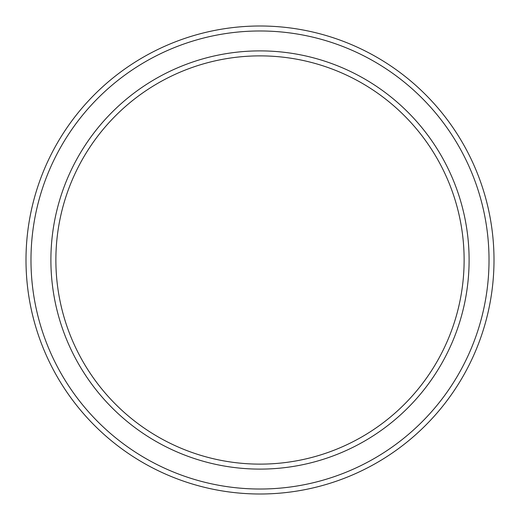 <?xml version="1.0" encoding="UTF-8"?>
<svg xmlns="http://www.w3.org/2000/svg" width="520" height="520" viewBox="0 0 520 520"><rect width="100%" height="100%" fill="white"/><g stroke="black" fill="none" stroke-linecap="round" stroke-linejoin="round"><path stroke-width="0.78" d="M464.126 260A204.126 204.126 0 0 0 260 55.874A204.126 204.126 0 0 0 55.874 260A204.126 204.126 0 0 0 260 464.126A204.126 204.126 0 0 0 464.126 260M50.895 260A209.105 209.105 0 0 1 260 50.895A209.105 209.105 0 0 1 469.105 260A209.105 209.105 0 0 1 260 469.105A209.105 209.105 0 0 1 50.895 260M489.021 260A229.021 229.021 0 0 0 260 30.979A229.021 229.021 0 0 0 30.979 260A229.021 229.021 0 0 0 260 489.021A229.021 229.021 0 0 0 489.021 260M26 260A234 234 0 0 1 260 26A234 234 0 0 1 494 260A234 234 0 0 1 260 494A234 234 0 0 1 26 260"/></g></svg>
